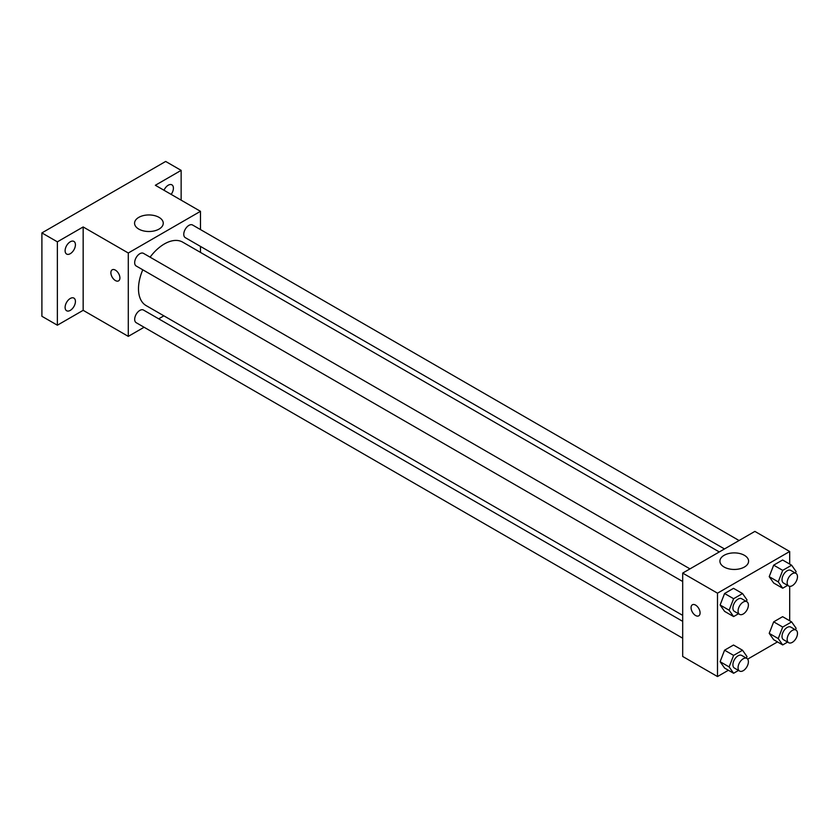 <?xml version="1.0" encoding="UTF-8"?>
<svg xmlns="http://www.w3.org/2000/svg" width="838" height="838" viewBox="0 0 838 838"><rect width="100%" height="100%" fill="white"/><g stroke="black" fill="none" stroke-linecap="round" stroke-linejoin="round"><path stroke-width="1.26" d="M144.094 327.249L128.287 336.373L83.161 310.322L57.372 325.207L41.9 316.282L41.9 232.912L165.673 161.451L181.144 170.376L181.144 200.156M163.871 315.832L158.686 318.828M70.266 310.385A7.291 4.211 -60 0 1 66.621 310.741A7.291 4.211 -60 0 1 65.5 304.896A7.291 4.211 -60 0 1 70.266 298.475A7.291 4.211 -60 0 1 73.912 298.108A7.291 4.211 -60 0 1 75.032 303.953A7.291 4.211 -60 0 1 70.266 310.385M70.266 253.694A7.291 4.211 -60 0 1 66.621 254.05A7.291 4.211 -60 0 1 65.5 248.205A7.291 4.211 -60 0 1 70.266 241.784A7.291 4.211 -60 0 1 73.912 241.417A7.291 4.211 -60 0 1 75.032 247.262A7.291 4.211 -60 0 1 70.266 253.694M83.161 310.322L83.161 226.951L57.372 241.836L41.9 232.912M57.372 325.207L57.372 241.836M128.287 336.373L128.287 253.003L83.161 226.951M128.287 253.003L200.481 211.323L155.355 185.271L181.144 170.376M138.773 229.088A14.34 8.275 180 0 1 134.572 223.233A14.34 8.275 180 0 1 148.913 214.947A14.34 8.275 180 0 1 163.253 223.233A14.34 8.275 180 0 1 154.402 230.879A14.34 8.275 180 0 1 138.773 229.088M163.997 190.257A7.291 4.211 -60 0 1 168.249 185.208A7.291 4.211 -60 0 1 171.895 184.842A7.291 4.211 -60 0 1 171.162 194.395M142.795 269.805A36.61 21.139 120 0 0 138.49 288.796A36.61 21.139 120 0 0 146.074 305.556L682.687 615.364M719.297 551.949L182.694 242.14A36.61 21.139 120 0 0 150.086 257.172M200.481 211.323L200.481 229.581M200.481 246.424L200.481 252.416M739.074 540.531L192.583 225.013A7.291 4.211 120 0 0 186.958 226.962A7.291 4.211 120 0 0 183.773 234.305A7.291 4.211 120 0 0 185.282 237.646L724.482 548.953M682.687 621.356L143.487 310.05A7.291 4.211 120 0 0 137.861 312.008A7.291 4.211 120 0 0 134.677 319.341A7.291 4.211 120 0 0 136.185 322.682L682.687 638.2M682.687 581.509L136.185 265.992A7.291 4.211 -60 0 1 136.185 257.57A7.291 4.211 -60 0 1 143.487 253.359L689.978 568.876M119.907 277.944A6.379 3.687 60 0 1 118.577 280.866A6.379 3.687 60 0 1 112.198 277.179A6.379 3.687 60 0 1 112.198 269.805A6.379 3.687 60 0 1 117.121 271.522A6.379 3.687 60 0 1 119.907 277.944M118.587 280.866A6.379 3.687 60 0 1 112.208 277.179A6.379 3.687 60 0 1 112.198 269.805M728.4 670.264L717.496 676.549L682.687 656.458L682.687 573.087L754.881 531.397L789.689 551.498L789.689 564.089M777.496 641.908L747.664 659.129M773.673 583.018L769.211 576.659L773.673 565.147L782.608 559.994L773.673 565.147L769.211 576.659L773.673 583.018L782.702 588.224L778.24 581.876L782.702 570.364L791.638 565.21L796.1 571.558L795.503 573.108M724.577 668.054L720.114 661.706L724.577 650.194L733.512 645.03L724.577 650.194L720.114 661.706L724.577 668.054L733.606 673.27L729.133 666.912L733.606 655.4L742.541 650.246L747.004 656.594L746.407 658.144M789.689 586.338L789.689 620.78M717.496 676.549L717.496 593.178L789.689 551.498M773.673 639.708L769.211 633.36L773.673 621.848L782.608 616.684L773.673 621.848L769.211 633.36L773.673 639.708L782.702 644.925L778.24 638.566L782.702 627.054L791.638 621.901L796.1 628.249L795.503 629.799M724.577 611.363L720.114 605.005L724.577 593.503L733.512 588.339L724.577 593.503L720.114 605.005L724.577 611.363L733.606 616.569L729.133 610.221L733.606 598.709L742.541 593.555L747.004 599.903L746.407 601.454M717.496 593.178L682.687 573.087M724.116 567.033A14.34 8.275 180 0 1 719.915 561.177A14.34 8.275 180 0 1 734.256 552.891A14.34 8.275 180 0 1 748.596 561.177A14.34 8.275 180 0 1 739.745 568.824A14.34 8.275 180 0 1 724.116 567.033M700.086 612.913A6.379 3.687 60 0 1 698.766 615.825A6.379 3.687 60 0 1 692.387 612.149A6.379 3.687 60 0 1 692.387 604.774A6.379 3.687 60 0 1 697.3 606.482A6.379 3.687 60 0 1 700.086 612.913M698.766 615.825A6.379 3.687 60 0 1 692.387 612.138A6.379 3.687 60 0 1 692.387 604.774M738.508 613.741L733.606 616.569M746.878 601.726L741.714 598.751A7.291 4.211 120 0 0 736.099 600.699A7.291 4.211 120 0 0 732.915 608.042A7.291 4.211 120 0 0 734.423 611.384L739.577 614.359A7.291 4.211 120 0 0 746.878 610.148A7.291 4.211 120 0 0 746.878 601.726A7.291 4.211 120 0 0 741.253 603.674A7.291 4.211 120 0 0 738.069 611.017A7.291 4.211 120 0 0 739.577 614.359M729.133 610.221L720.114 605.005M733.606 598.709L724.577 593.503M742.541 593.555L733.512 588.339M787.605 585.395L782.702 588.224M795.974 573.381L790.81 570.406A7.291 4.211 120 0 0 785.196 572.354A7.291 4.211 120 0 0 782.011 579.697A7.291 4.211 120 0 0 783.52 583.028L788.673 586.013A7.291 4.211 120 0 0 795.974 581.802A7.291 4.211 120 0 0 795.974 573.381A7.291 4.211 120 0 0 790.349 575.329A7.291 4.211 120 0 0 787.165 582.672A7.291 4.211 120 0 0 788.673 586.013M778.24 581.876L769.211 576.659M782.702 570.364L773.673 565.147M791.638 565.21L782.608 559.994M738.508 670.431L733.606 673.27M746.878 658.417L741.714 655.442A7.291 4.211 120 0 0 736.099 657.39A7.291 4.211 120 0 0 732.915 664.733A7.291 4.211 120 0 0 734.423 668.075L739.577 671.049A7.291 4.211 120 0 0 746.878 666.839A7.291 4.211 120 0 0 746.878 658.417A7.291 4.211 120 0 0 741.253 660.365A7.291 4.211 120 0 0 738.069 667.708A7.291 4.211 120 0 0 739.577 671.049M729.133 666.912L720.114 661.706M733.606 655.4L724.577 650.194M742.541 650.246L733.512 645.03M787.605 642.086L782.702 644.925M795.974 630.071L790.81 627.096A7.291 4.211 120 0 0 785.196 629.045A7.291 4.211 120 0 0 782.011 636.388A7.291 4.211 120 0 0 783.52 639.729L788.673 642.704A7.291 4.211 120 0 0 795.974 638.493A7.291 4.211 120 0 0 795.974 630.071A7.291 4.211 120 0 0 790.349 632.02A7.291 4.211 120 0 0 787.165 639.363A7.291 4.211 120 0 0 788.673 642.704M778.24 638.566L769.211 633.36M782.702 627.054L773.673 621.848M791.638 621.901L782.608 616.684"/></g></svg>
